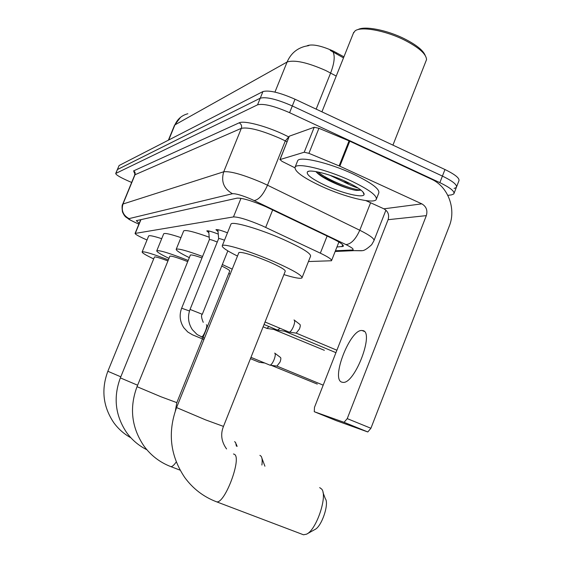 <?xml version="1.0" encoding="UTF-8"?>
<svg xmlns="http://www.w3.org/2000/svg" width="563" height="563" viewBox="0 0 563 563"><rect width="100%" height="100%" fill="white"/><g stroke="black" fill="none" stroke-linecap="round" stroke-linejoin="round"><path stroke-width="0.84" d="M308.447 261.542L331.501 260.753C332.1 259.571 328.377 257.038 320.333 253.16L261.943 225.679C248.03 219.802 238.536 216.882 233.476 216.924L135.078 233.434C135.282 234.398 139.258 236.587 147.02 240M343.93 56.821L333.402 51.12C321.255 45.716 312.578 43.893 307.377 45.652L306.948 45.899M218.057 231.597L215.946 229.704C217.015 229.225 220.865 230.26 227.48 232.815M208.838 232.723L206.79 230.929C207.86 230.485 211.688 231.548 218.261 234.109M343.5 57.89L330.235 50.381M117.301 169.611L260.254 98.187C266.208 96.632 276.897 99.222 292.31 105.95L442.412 176.085C452.919 181.209 457.557 185.009 456.319 187.5L454.067 188.457M131.651 182.454L127.822 180.779C119.947 177.246 115.908 174.811 115.704 173.474L119.103 165.515L262.935 91.565C268.924 89.932 279.614 92.48 295.012 99.215L444.967 169.526C455.46 174.664 460.077 178.513 458.817 181.061L456.635 186.684M336.927 247.016L343.261 246.334C343.923 245.032 340.263 242.421 332.283 238.501L265.736 206.642C251.767 200.717 242.224 197.88 237.1 198.134L136.295 220.675L139.223 223.328M115.704 173.474L257.572 104.809C263.498 103.346 274.174 105.964 289.593 112.684L439.858 182.644C450.372 187.753 455.031 191.519 453.82 193.939L451.575 194.861L447.838 195.382M117.315 169.583L260.254 98.187C266.208 96.632 276.897 99.222 292.31 105.95L442.412 176.085C452.919 181.209 457.557 185.009 456.319 187.5L454.13 193.144M342.156 382.221L342.67 382.319C354.648 385.071 375.254 330.657 362.354 330.558L362.164 330.537C350.292 328.419 330.185 380.173 342.156 382.221M289.269 136.316L280.05 159.561L304.224 152.228L314.217 127.259L318.925 128.301L349.778 141.179L431.462 179.196C448.007 186.494 456.41 208.767 449.288 226.122L370.918 428.267L367.822 431.948L344.063 422.32L347.237 418.626L426.325 215.629C427.803 210.428 426.311 206.501 421.835 203.862L339.834 166.198L308.918 153.34L304.224 152.228M289.466 136.133L314.217 127.259M365.795 200.583L383.903 208.817C388.069 211.259 389.469 214.883 388.09 219.697L314.492 407.33L314.26 411.708L336.385 420.688L367.695 431.92M314.26 411.708L344.063 422.32M280.05 159.561L281.979 161.335L294.85 167.774M357.92 29.621C364.367 25.652 386.901 29.973 404.48 38.798C416.205 44.758 423.116 50.29 425.199 55.399M353.339 33.294L355.056 30.902C360.841 26.067 385.359 30.465 404.515 40.1C418.978 47.552 426.311 54.062 426.529 59.636L392.939 145.134M321.684 186.416C303.056 177.697 294.203 171.258 295.118 167.098C297.13 162.447 326.209 169.336 350.292 180.526C369.103 189.492 377.731 195.875 376.161 199.675C373.185 204.116 344.626 196.98 321.684 186.416M297.405 161.377L297.686 160.687C299.748 155.909 328.862 162.672 352.917 173.89C371.707 182.891 380.299 189.344 378.688 193.257L376.527 198.732M315.899 171.588C318.123 174.27 322.543 177.289 329.158 180.66C339.496 185.713 348.511 188.971 356.196 190.442L361.052 190.167M358.159 188.098C354.514 187.022 349.567 184.882 343.331 181.68L350.087 183.538M345.745 181.462C358.265 187.388 364.381 191.758 364.099 194.587C363.142 198.267 342.466 193.306 325.731 185.579C312.043 179.133 305.955 174.551 307.461 171.821C309.931 169.104 329.615 173.981 345.745 181.462M329.728 175.192L343.331 181.68M364.078 193.609L363.621 193.517M316.047 171.616C323.31 178.823 346.238 188.718 356.196 190.442M317.982 171.982C328.123 180.519 355.028 190.758 360.637 189.844M302.507 534.414L303.499 534.787L306.546 534.174C316.392 530.001 327.786 496.038 321.747 489.141L319.693 487.607M238.909 252.513L176.578 407.577L205.741 419.935L223.476 426.402L285.244 271.26C285.532 269.881 280.1 266.714 268.938 261.767C252.4 254.919 242.393 251.837 238.909 252.513L238.832 252.696M237.48 256.059C226.762 250.718 221.695 247.263 222.279 245.7C223.237 243.019 250.246 251.232 274.061 261.647C293.288 270.191 302.584 275.617 301.951 277.925C300.396 278.938 294.379 277.833 283.907 274.603M230.865 224.412L230.999 224.081C232.139 220.956 259.261 228.768 282.985 239.289C302.134 247.945 311.318 253.61 310.537 256.292L302.12 277.503M323.007 492.534L325.287 498.635C329.446 503.505 321.712 526.595 314.9 529.509L306.941 533.949M261.894 465.038C262.442 460.823 262.203 457.916 261.176 456.304L259.902 455.34M201.983 257.924C194.988 255.511 191.117 254.56 190.364 255.088L190.329 255.18M189.337 257.636C180.28 253.223 175.909 250.436 176.219 249.275C178.042 248.276 186.825 250.676 202.574 256.468M183.629 231.055L183.693 230.893C185.509 229.655 194.01 231.759 209.204 237.199M175.374 410.786L176.824 402.644L229.711 271.106C230 270.458 227.339 268.776 221.723 266.053M222.336 264.526L232.23 269.128M230.253 274.04L228.733 273.548M261.922 458.247L264.92 466.22M236.383 446.114L235.58 442.441L234.56 441.666M187.711 261.633C177.261 257.551 171.314 255.736 169.871 256.186L169.843 256.249M168.984 258.361C160.617 254.321 156.549 251.802 156.767 250.795C159.28 250 169.752 253.223 188.19 260.458M163.664 233.891L163.706 233.779C164.755 232.836 170.498 234.117 180.948 237.635M167.929 260.95C159.85 257.91 155.36 256.601 154.452 257.01L154.438 257.059M153.671 258.924C145.824 255.166 141.975 252.843 142.136 251.942C143.987 251.232 152.728 253.885 168.358 259.902M148.639 236.038L148.674 235.953C149.399 235.193 153.741 236.108 161.708 238.691M224.489 240.218C221.118 238.93 219.169 238.402 218.641 238.628L218.62 238.67M274.681 353.1L274.716 353.114C275.631 353.782 275.427 355.943 274.104 359.581C272.675 362.931 271.345 364.796 270.106 365.176L269.698 365.056M275.018 353.339L280.43 357.428C281.099 357.92 280.958 359.483 280.008 362.1L276.912 366.105M217.255 242.062L216.776 241.851C212.68 240.155 210.224 239.395 209.401 239.585L209.387 239.62M264.701 363.022L259.198 362.283M294.006 319.953L294.09 319.967C295.026 320.614 294.836 322.733 293.527 326.336C292.056 329.791 290.663 331.727 289.347 332.149L288.896 332.015M294.421 320.22L299.84 324.379C300.529 324.858 300.403 326.392 299.46 328.982L296.201 333.134M280.015 328.292L277.503 330.122M277.911 330.242L284.674 331.227M269.114 326.617L266.778 328.342M267.151 328.454L273.738 329.411M272.689 209.908L265.687 227.382M336.632 52.788L336.202 53.858M240.978 198.317L233.476 216.924M327.124 236.024L320.333 253.16M140.933 219.64L135.324 233.314M336.231 76.061L325.773 70.537C307.475 62.458 294.59 59.622 287.102 62.014C290.712 53.703 296.75 48.46 305.216 46.293L308.855 45.596M333.092 52.021C335.119 56.441 334.295 63.436 330.622 73.007L316.16 109.131M187.852 113.733C181.8 115.331 177.493 119.039 174.924 124.866L174.467 125.373M274.941 92.107L287.102 62.014L174.924 124.866L168.71 140.011M119.103 165.515L115.887 173.313M262.935 91.565L257.572 104.809M295.012 99.215L289.593 112.684M444.967 169.526L439.858 182.644M335.442 250.767L352.171 250.007C354.521 249.641 352.431 247.833 345.907 244.574L251.654 199.386C242.273 195.403 235.869 193.51 232.463 193.714L129.033 218.627C128.54 219.162 131.299 220.759 137.323 223.42L138.906 224.088M138.899 224.109L137.273 223.427C125.021 217.592 130.841 220.203 126.415 217.452C125.056 216.692 123.74 214.827 122.453 211.85C121.861 207.388 121.96 204.812 122.741 204.102L223.729 171.778C230.471 171.018 243.364 174.699 262.4 182.813L267.509 185.206L285.314 140.898L280.247 138.456C261.309 130.271 248.339 126.9 241.344 128.329L134.789 174.84C134.698 172.545 134.458 171.694 134.057 172.292L134.909 173.383M134.937 173.531L133.6 170.885L239.169 122.825C241.323 124.092 242.048 125.922 241.344 128.329L223.729 171.778C220.879 181.462 223.792 188.774 232.463 193.714M239.169 122.825C243.723 120.313 264.927 125.683 283.02 134.128L288.981 137.02M254.187 200.555C258.811 199.781 263.252 194.664 267.509 185.206L359.771 230.246L370.595 202.771M345.907 244.574C351.031 244.145 355.654 239.374 359.771 230.246C370.194 235.468 374.888 239.001 373.867 240.844L371.679 244.694C367.252 248.762 364.085 250.753 362.185 250.662L353.93 250.655L361.692 250.76M287.067 141.792L285.314 140.898L288.735 136.893M129.033 218.627C123.079 215.333 121.073 210.428 123.023 203.905L135.197 174.284L134.958 172.144L133.6 170.885M352.171 250.007L353.93 250.655L335.168 251.478M342.705 244.785L341.938 246.742M388.09 219.697L426.325 215.629M383.903 208.817L421.835 203.862M349.778 141.179L339.834 166.198M347.237 418.626L370.918 428.267M339.123 165.888L349.06 140.863M318.925 128.301L308.918 153.34M339.644 183.939L323.88 177.296M233.462 453.982L234.222 454.235C242.357 457.142 224.778 504.455 216.488 501.781L215.678 501.471M303.499 534.787L216.488 501.781C203.567 496.855 192.968 488.733 184.685 477.41C170.181 455.699 167.478 432.419 176.578 407.577L176.592 407.535M176.824 402.644L161.032 396.788L137.02 386.69L190.364 255.088M176.254 461.92C173.995 465.179 172.187 466.741 170.842 466.621L170.308 466.417M137.618 385.219L120.362 377.893L169.871 256.186M120.799 376.816L107.85 371.27M227.839 250.873L202.293 314.288L190.118 309.453M206.354 324.774L206.438 324.802C208.204 325.287 203.32 337.371 201.512 336.991L201.28 336.892M271.225 365.331L317.293 384.1M189.492 310.987L181.701 308.228M208.697 230.95L209.394 239.592L181.666 308.158C179.111 314.956 179.815 321.473 183.777 327.694L187.775 332.001L192.616 334.894M284.702 331.234L335.935 352.663M273.766 329.418L324.365 350.306M338.905 242.013L331.621 260.437M140.715 219.69L135.078 233.434M168.393 140.173L174.502 125.282L180.568 117.287M374.085 240.288L385.922 210.154M122.741 204.102L134.789 174.84M343.402 245.982L343.261 246.334M367.822 431.948L344.19 422.349M279.888 159.66L289.298 136.246M364.127 331.375L362.164 330.537M321.923 111.833L353.733 32.309M295.118 167.098L297.686 160.687M362.832 191.772L364.099 194.587M308.805 171.258L307.461 171.821M226.572 448.95C221.379 441.673 220.344 434.179 223.455 426.451M222.279 245.7L230.999 224.081M137.02 386.69C129.251 407.725 131.517 427.451 143.839 445.861C150.856 455.467 159.857 462.385 170.842 466.621L180.125 470.175M176.219 249.275L183.693 230.893M120.362 377.893C113.149 397.323 115.246 415.557 126.647 432.588C132.009 439.963 138.737 445.678 146.837 449.724M156.767 250.795L163.706 233.779M237.122 446.403L236.157 443.933M154.452 257.01L107.85 371.284C101.066 389.519 103.029 406.627 113.733 422.616C118.321 428.943 124.015 433.989 130.813 437.747M142.136 251.942L148.674 235.953M218.634 238.635L217.902 229.704M218.641 238.628L190.076 309.368C187.423 316.455 188.183 323.225 192.356 329.679L197.12 334.542L204.46 338.201M202.286 314.309C201.033 315.132 201.35 317.806 203.236 322.325M250.971 357.343L269.987 365.176M277.109 366.133L270.106 365.176M323.19 385.155L277.017 366.133M192.764 334.929L203.933 339.524M250.444 358.659L259.283 362.298M265.046 321.994L289.22 332.149M296.427 333.169L289.347 332.149M336.892 350.228L296.335 333.169M264.054 324.478L277.791 330.242M263.125 326.807L267.045 328.454"/></g></svg>
